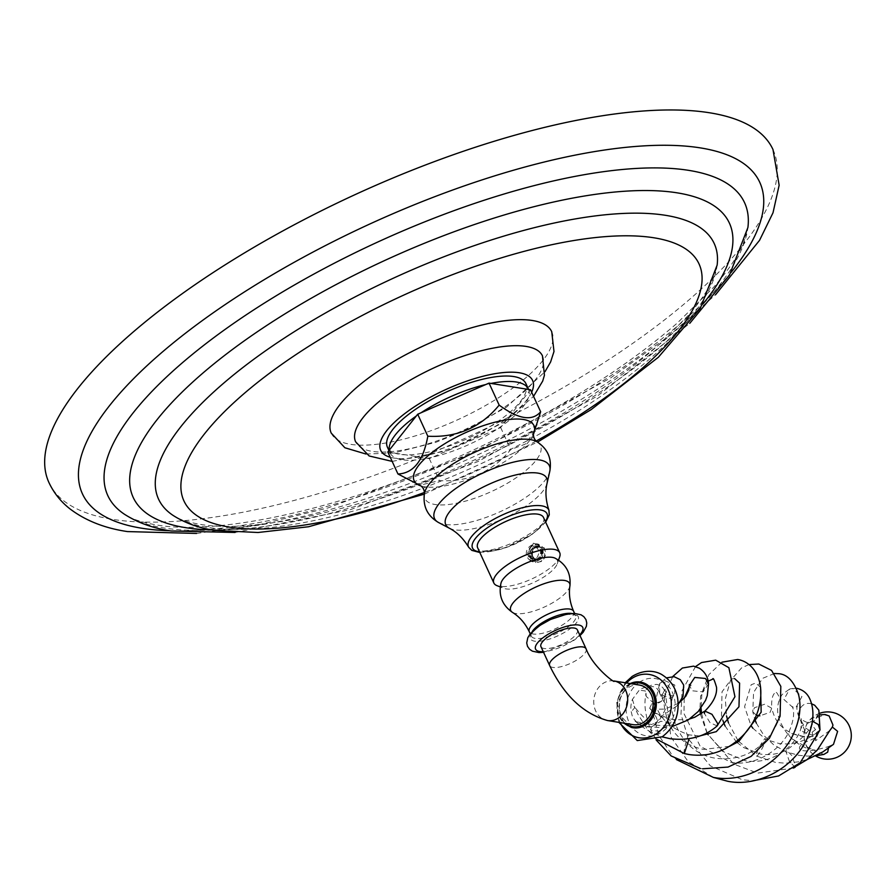 <?xml version="1.0" encoding="UTF-8"?>
<svg xmlns="http://www.w3.org/2000/svg" width="894" height="894" viewBox="0 0 894 894"><rect width="100%" height="100%" fill="white"/><g stroke="black" fill="none" stroke-linecap="round" stroke-linejoin="round"><path stroke-width="0.67" stroke-dasharray="4.47 3.35" d="M772.986 149.544A398.478 133.664 -24.7 0 1 548.603 395.93A398.478 133.664 -24.7 0 1 112.275 519.313A398.478 133.664 155.3 0 1 48.946 482.57M542.457 355.846A102.832 34.497 -24.7 0 1 503.78 407.653A102.832 34.497 155.3 0 1 355.611 441.781M551.732 331.708A121.338 40.699 -24.7 0 1 506.06 392.779A121.338 40.699 -24.7 0 1 331.249 433.121M416.302 415.978A76.202 25.557 155.3 0 1 418.627 414.369A76.202 25.557 -24.7 0 1 421.029 412.771M485.71 384.565A76.202 25.557 -24.7 0 1 490.974 383.425M528.589 389.46A76.202 25.557 -24.7 0 1 499.724 427.388A76.202 25.557 155.3 0 1 389.952 452.722L388.957 450.565M525.895 383.582A76.202 25.557 -24.7 0 1 497.22 421.923A76.202 25.557 -24.7 0 1 387.437 447.257M389.225 450.218A76.202 25.557 155.3 0 0 389.952 452.722M387.828 451.984L429.31 458.644L500.662 427.533L530.522 389.773M500.662 427.533L510.776 449.537C492.493 471.864 468.713 482.235 439.435 480.637L419.085 485.364M534.891 430.93L525.225 444.15L510.776 449.537M429.31 458.644L439.435 480.637M633.03 724.632A20.048 16.897 99.1 0 1 619.419 708.83A20.048 16.897 99.1 0 1 628.314 687.676A20.048 16.897 99.1 0 1 639.389 685.039M577.379 629.89A20.048 6.727 -24.7 0 1 569.836 639.981A20.048 6.727 -24.7 0 1 540.948 646.641M543.518 517.503A36.252 12.158 -24.7 0 1 529.874 535.752A36.252 12.158 -24.7 0 1 477.653 547.798M559.678 556.85A36.252 12.158 -24.7 0 1 546.066 570.953A36.252 12.158 155.3 0 1 497.008 585.671M543.898 547.452C546.58 552.872 545.854 557.543 541.708 561.454L535.774 562.583C543.071 562.147 545.821 557.554 544.021 548.804C537.953 541.373 532.556 542.189 527.829 551.274C527.941 561.41 531.863 564.259 539.574 559.823C544.155 551.017 542.077 545.485 533.316 543.206L532.5 545.832C539.306 547.977 540.613 552.168 536.411 558.404C528.667 559.085 527.359 555.342 532.511 547.162C541.194 546.681 543.407 550.581 539.149 558.839C532.656 564.058 528.063 549.888 536.311 547.083L543.898 547.452M536.311 547.083L535.215 547.363C529.807 549.799 529.997 554.872 535.774 562.583M555.051 558.158A30.899 10.37 -24.7 0 1 557.264 563.768A30.899 10.37 -24.7 0 1 545.664 575.792A30.899 10.37 155.3 0 1 503.836 588.33L500.249 586.933M501.02 583.011A30.899 10.37 155.3 0 0 503.836 588.33M663.996 701.824L661.269 696.527L664.454 690.615L665.102 695.431L661.459 701.343L655.537 704.628L656.062 709.266L665.091 709.065L678.457 703.31L676.68 706.137L660.856 716.541L663.661 712.652C666.421 708.026 666.533 704.427 663.996 701.824A19.746 16.628 -80.9 0 0 662.387 696.594A19.746 16.628 -80.9 0 0 658.755 691.33L658.319 690.403C656.285 687.084 653.38 685.955 649.592 687.039A19.746 16.628 -80.9 0 0 639.21 690.202L632.427 699.365A19.746 16.628 -80.9 0 0 631.242 711.825L632.583 717.346L636.226 721.782A19.746 16.628 -80.9 0 0 645.881 726.308L663.259 727.895L672.009 726.643M661.459 701.343L654.184 703.6L646.206 696.392L645.222 690.917L639.21 690.202M664.566 680.535L674.758 684.994L674.724 695.476L669.841 698.359L659.66 693.9L659.671 683.429L664.566 680.535M636.226 721.782L644.563 723.291L645.881 726.308M661.269 696.527L658.755 691.33M647.032 726.666C651.357 727.705 654.252 726.587 655.727 723.302A19.746 16.628 -80.9 0 0 662.879 713.647M655.727 723.302L660.856 716.541M632.427 699.365L634.896 707.456L631.242 711.825M649.592 687.039L647.167 688.224L645.222 690.917M656.062 709.266L652.441 711.512L649.681 708.271L651.603 704.014L655.537 704.628M650.743 709.177L652.866 712.429C661.75 721.793 657.537 735.281 634.896 707.456M652.441 711.512L659.783 715.904C668.22 719.078 672.869 721.424 673.696 722.944C673.394 726.565 663.683 726.677 644.563 723.291M708.562 683.776L703.142 691.878L692.425 690.816L689.352 685.53M793.067 707.623L783.926 699.466L789.748 688.961L792.788 688.469L801.94 696.616L796.129 707.132L793.067 707.623M829.185 716.005L824.38 714.876L818.032 717.267C813.607 716.06 809.685 718.798 806.265 725.459L804.935 730.823C803.482 734.734 803.84 739.439 805.986 744.937L808.31 748.501L809.506 749.317L811.182 748.993C795.559 741.808 788.05 736.723 788.653 733.762C788.284 732.711 793.324 733.65 803.784 736.578L813.685 736.578L801.773 736.287C788.564 733.818 781.501 726.822 779.344 723.939C776.294 721.011 773.757 715.77 771.734 708.238L770.069 712.35L759.855 715.837M804.935 730.823L798.331 715.412L804.902 727.582L812.143 732.208L815.54 729.616L818.513 732.488L816.948 736.846L810.657 740.154C794.051 745.216 792.855 757.229 828.146 746.669L828.492 748.066M819.999 729.973L812.836 735.315L802.823 731.705L801.08 726.23L812.389 721.156M818.032 717.267L817.798 715.882L815.261 720.083L812.154 722.71L812.467 725.604L815.54 729.616M795.124 767.253L789.491 761.599L785.848 751.318L786.385 750.088L792.017 755.732L795.593 766.516M829.811 730.532L815.496 740.746L816.524 732.946C804.175 741.942 791.548 745.417 778.629 743.383L765.599 739.349C766.314 742.244 756.391 759.52 756.235 755.654C755.519 752.759 765.443 735.483 765.599 739.349M816.032 733.371L818.513 732.488M738.779 741.472L756.235 755.654M812.143 732.208L813.026 736.678L816.948 736.846M756.335 715.222L752.793 711.836L754.458 707.724L764.616 704.237L771.734 708.238C770.784 690.034 778.048 692.548 775.78 692.727C776.104 689.732 786.821 705.254 775.232 727.291C761.464 750.547 741.852 760.906 716.396 758.369C671.83 752.133 666.656 695.89 674.724 695.476L671.081 695.722C666.958 694.068 664.957 691.889 665.102 689.196L664.454 690.615M828.146 746.669L833.499 744.322M651.491 726.923L660.755 721.257L668.5 722.453L667.807 725.604L658.543 731.281L650.798 730.085L651.491 726.923M651.603 704.014L653.916 703.422M684.323 753.541C682.815 752.994 687.922 733.248 689.129 734.913L689.106 738.735M654.184 703.6C659.291 711.367 660.834 724.766 689.062 734.879L689.129 734.913M717.167 725.928L710.071 722.71L704.349 713.412M823.832 754.435L811.182 748.993M533.059 556.582A6.381 5.375 -80.9 0 0 540.345 558.784A6.381 5.375 -80.9 0 0 542.613 550.078A6.381 5.375 -80.9 0 0 535.327 547.866A6.381 5.375 -80.9 0 0 533.059 556.582M532.656 556.716A6.694 5.643 -80.9 0 0 535.607 559.633C541.596 560.303 544.01 556.895 542.859 549.419C535.998 543.004 531.673 545.161 529.874 555.889A8.437 7.107 -80.9 0 0 533.282 560.717C530.801 557.901 530.511 554.738 532.388 551.218A6.694 5.643 -80.9 0 0 532.656 556.716M533.282 560.717C540.959 562.013 543.988 558.024 542.367 548.737C538.188 539.104 524.465 548.245 528.868 557.208C532.5 566.751 545.608 557.521 540.658 548.469C536.478 538.847 522.778 547.921 527.158 556.928C529.226 560.806 532.12 561.868 535.852 560.113L535.819 558.638C527.236 563.712 525.817 544.625 535.674 546.2C545.53 547.731 538.289 565.455 531.684 558.001C525.069 550.57 539.808 540.311 542.189 551.374C544.602 562.415 528.522 561.991 532.388 551.218M731.091 272.424A372.764 125.048 -24.7 0 1 169.502 530.723M124.456 514.251A350.448 117.561 155.3 0 0 163.501 527.907A350.448 117.561 -24.7 0 0 516.084 436.116A350.448 117.561 -24.7 0 0 747.909 227.489L743.696 242.397C738.578 255.114 728.565 270.066 713.635 287.253L677.339 323.002C623.911 369.177 555.956 411.486 473.496 449.95C352.001 506.965 219.455 536.478 155.858 524.823C141.185 522.23 130.725 518.71 124.456 514.251M702.986 303.926A328.132 110.074 -24.7 0 1 211.71 529.885M173.078 515.402A305.815 102.586 155.3 0 0 207.151 527.326A305.815 102.586 -24.7 0 0 514.832 447.212A305.815 102.586 -24.7 0 0 717.133 265.16L713.948 276.727C709.87 287.309 701.499 300.004 688.838 314.833L658.755 344.916C611.764 386.163 551.285 424.058 477.284 458.6C370.842 508.608 254.377 534.377 199.518 524.242C186.902 521.973 178.085 519.034 173.078 515.402M536.054 441.111A283.499 95.099 -24.7 0 1 424.516 492.415M531.651 392.22A83.6 28.049 -24.7 0 1 501.154 422.56A83.6 28.049 155.3 0 1 390.253 457.247M420.985 485.923A65.932 22.115 155.3 0 0 421.365 486.045A65.932 22.115 155.3 0 0 509.099 458.767A65.932 22.115 -24.7 0 0 533.271 434.573L533.427 434.227A65.932 22.115 -24.7 0 1 533.271 434.573M536.858 441.714A63.597 21.333 -24.7 0 1 516.564 477.485A63.597 21.333 155.3 0 1 453.817 503.758A63.597 21.333 155.3 0 1 424.438 493.421M438.552 522.521A63.206 21.199 155.3 0 0 525.594 497.533A63.206 21.199 -24.7 0 0 549.776 471.361M547.083 483.196A55.584 18.64 -24.7 0 1 525.817 506.205A55.584 18.64 155.3 0 1 449.28 528.175M468.679 547.251A44.186 14.829 155.3 0 0 532.142 532.165A44.186 14.829 155.3 0 0 548.95 510.34M479.542 551.889A41.012 13.756 155.3 0 0 531.606 534.388A41.012 13.756 155.3 0 0 545.396 521.593M639.244 682.334A28.999 24.429 99.1 0 1 672.389 692.358A28.999 24.429 99.1 0 1 662.074 731.974A28.999 24.429 -80.9 0 1 628.918 721.95A28.999 24.429 -80.9 0 1 639.244 682.334M630.259 683.575A23.166 19.512 -80.9 0 0 627.61 685.095A23.166 19.512 -80.9 0 0 617.218 708.529A23.166 19.512 -80.9 0 0 631.354 727.425C623.476 723.972 619.453 717.681 619.263 708.562C620.391 700.382 617.43 696.616 629.968 684.536L638.662 681.865M626.538 682.971A32.072 27.021 -80.9 0 0 620.179 722.576M631.589 683.787A22.138 18.651 -80.9 0 0 627.499 685.888A22.138 18.651 -80.9 0 0 625.23 723.38M613.887 680.949L613.966 680.96A20.048 16.897 -80.9 0 0 613.887 680.949A20.048 16.897 -80.9 0 0 602.813 683.586A20.048 16.897 -80.9 0 0 593.918 704.74A20.048 16.897 -80.9 0 0 607.529 720.542M586.084 648.809A20.048 6.727 -24.7 0 1 578.541 658.9A20.048 6.727 -24.7 0 1 549.654 665.561M569.925 585.894A32.419 10.873 -24.7 0 1 557.431 599.762A32.419 10.873 155.3 0 1 512.407 612.356M573.657 611.34A24.417 8.191 -24.7 0 1 564.472 623.632A24.417 8.191 155.3 0 1 529.282 631.745M571.612 613.452A24.417 8.191 -24.7 0 1 575.691 615.742A24.417 8.191 -24.7 0 1 566.494 628.024A24.417 8.191 155.3 0 1 531.315 636.148L530.231 633.812M540.289 625.465A26.362 8.839 -24.7 0 1 574.071 614.267A26.362 8.839 -24.7 0 1 568.338 629.968A26.362 8.839 155.3 0 1 534.556 641.166A26.362 8.839 155.3 0 1 540.289 625.465M579.692 634.908A25.971 8.705 -24.7 0 1 572.987 640.484A25.971 8.705 155.3 0 1 543.261 651.67M532.232 631.566A24.417 8.191 155.3 0 0 531.315 636.148C531.874 635.086 528.566 634.606 540.568 625.398C550.38 619.084 559.867 615.407 569.053 614.379C575.155 614.938 577.368 615.385 575.691 615.742L574.607 613.407M196.579 533.439L259.171 524.744L328.064 507.904L473.965 453.012L610.58 377.961L668.198 336.602L715.535 294.752M235.055 532.466L350.448 509.658L477.899 461.595L597.348 396.087L689.755 323.326M424.315 494.147L537.506 442.094M365.97 454.029L393.785 452.99L435.87 442.306L464.053 430.919L506.641 407.049L545.005 371.68M392.164 461.393L447.156 450.755L504.406 422.002L533.55 396.355M479.821 552.503L504.965 547.866L532.142 534.299L545.686 522.208M618.838 722.352L616.692 701.701L625.197 682.759M630.203 683.564L627.465 685.128L617.106 703.544L623.844 723.157M557.264 563.768L558.538 560.125M543.574 652.352L574.026 640.305L580.005 635.6M676.68 706.137L678.233 704.383M679.731 702.416L678.457 703.31M672.735 676.546L665.516 693.509L670.869 736.947L687.944 761.286L713.244 777.389M796.811 688.313L789.748 688.961L782.194 694.459C775.243 704.975 777.925 715.234 779.199 719.134C785.2 734.242 795.302 744.3 809.495 749.317M689.397 686.558L691.185 685.173L689.062 684.323M684.223 698.27L683.955 713.546L700.237 746.356L730.566 762.169C750.792 766.761 778.205 753.854 789.033 731.683C797.75 711.333 791.212 705.098 792.017 706.573L793.783 707.355L797.426 706.294C796.487 707.366 796.789 710.406 798.331 715.412M814.725 720.575L807.438 722.598C803.103 720.754 801.08 719.335 801.393 718.329L801.08 726.23C801.147 737.729 777.814 766.013 745.462 760.76L723.805 751.865L708.014 734.723M811.618 703.813L810.5 703.567C807.159 702.852 799.594 703.634 798.32 715.468M737.092 742.545L743.629 747.563L760.604 754.078C769.812 755.441 778.406 754.111 786.385 750.088C802.153 739.114 810.746 729.996 812.154 722.71M820.357 714.787L817.798 715.882M756.425 756.022L775.567 762.414L785.591 763.208L799.091 761.755L807.338 759.442M774.416 673.495L762.526 678.378L753.553 692.615L752.793 711.836L754.659 718.91M756.29 723.078L764.046 735.673L773.835 744.959L786.329 751.91L798.722 755.329L807.617 756.101L816.188 755.676M729.459 746.367L703.422 749.429C686.424 745.708 674.78 736.723 668.5 722.453C661.392 702.069 665.158 699.521 665.102 695.431M760.593 687.363L755.732 683.05L751.172 684.737L744.579 706.741L750.949 725.47M752.86 728.219L765.409 738.98M700.371 768.46L702.662 768.784M664.555 690.626L662.923 687.777L660.409 685.642L656.978 684.391C651.692 684.692 648.418 685.966 647.167 688.224M656.174 740.009L650.798 730.085C643.199 710.395 645.155 700.639 645.244 698.214L645.96 693.174L646.206 696.392M657.246 739.561L647.837 729.94L637.947 714.295L634.025 706.104M650.061 708.573C652.106 711.937 659.873 715.647 673.35 719.715L686.123 719.704L689.799 718.91M635.008 721.067L642.797 727.247L652.173 732.868L662.152 736.857M695.554 666.578L682.1 690.581L680.993 714.272L688.369 738.88L710.35 765.867L742.411 779.803L753.351 780.685M708.171 681.139L700.605 696.169L699.89 709.579M700.46 714.272L706.897 732.778M817.842 715.915L817.574 714.954L815.261 720.083M819.977 713.188A23.646 23.646 0 0 0 815.652 755.944M699.734 735.952L689.062 734.879M734.544 678.535L731.482 678.982L722.028 691.822L721.492 715.558L722.855 720.43M725.045 725.95L736.198 741.707M793.47 768.058L757.553 773.109L733.717 764.079L707.333 733.561M721.939 662.197L708.853 674.668L701.946 692.839L701.03 708.104M701.555 713.568L706.975 732.734M676.456 759.598L672.646 755.877L658.789 735.393L652.799 712.898L659.671 683.429L666.421 677.887M748.926 664.577L741.517 667.952L730.409 680.625L725.336 698.851L726.509 715.87M728.454 722.844L737.874 740.333"/><path stroke-width="1.34" d="M196.579 533.439L127.473 531.584C104.62 528.209 85.411 520.61 69.855 508.787C60.792 501.668 53.819 492.929 48.946 482.57A398.478 133.664 155.3 0 1 273.329 236.184A398.478 133.664 155.3 0 1 709.657 112.789A398.478 133.664 -24.7 0 1 772.986 149.544L779.143 185.237L773.008 212.783L759.542 240.341L715.535 294.752M392.164 461.393L369.166 455.974L355.611 441.781A102.832 34.497 155.3 0 1 394.343 390.097A102.832 34.497 -24.7 0 1 542.457 355.846L544.435 375.234L542.692 381.09L533.55 396.355M365.97 454.029L344.883 447.76L331.249 433.121A121.338 40.699 -24.7 0 1 376.922 372.049A121.338 40.699 -24.7 0 1 551.732 331.708L553.989 351.498L550.615 361.958L545.005 371.68M421.029 412.771A76.202 25.557 -24.7 0 1 485.71 384.565M490.974 383.425A76.202 25.557 -24.7 0 1 528.41 389.035A76.202 25.557 -24.7 0 1 528.589 389.46M388.957 450.565L387.437 447.257A76.202 25.557 -24.7 0 1 416.123 408.916A76.202 25.557 -24.7 0 1 525.895 383.582L528.41 389.035M416.302 415.978A76.202 25.557 155.3 0 0 389.225 450.218M540.646 411.765L530.522 389.773L489.04 383.113L417.699 414.224L387.828 451.984L397.953 473.988C413.408 473.362 423.365 460.768 427.813 436.216C457.102 437.814 480.883 427.444 499.165 405.105C518.498 419.297 532.321 421.51 540.646 411.765L533.427 434.227A65.932 22.115 -24.7 0 0 507.043 419.789A65.932 22.115 -24.7 0 0 438.932 447.503A65.932 22.115 155.3 0 0 420.985 485.923M417.699 414.224L427.813 436.216M489.04 383.113L499.165 405.105M420.996 485.934L397.953 473.988M639.389 685.039A20.048 16.897 99.1 0 1 653 700.84A20.048 16.897 99.1 0 1 644.105 721.994A20.048 16.897 99.1 0 1 633.03 724.632L607.529 720.542A20.048 16.897 -80.9 0 0 618.603 717.904A20.048 16.897 -80.9 0 0 627.51 696.795A20.048 16.897 -80.9 0 0 613.966 680.96L639.389 685.039M586.084 648.809A20.048 6.727 -24.7 0 0 557.197 655.47A20.048 6.727 -24.7 0 0 549.654 665.561L540.948 646.641A20.048 6.727 -24.7 0 1 548.491 636.55A20.048 6.727 -24.7 0 1 577.379 629.89L586.084 648.809C593.068 667.539 616.558 684.592 613.999 680.96L613.887 680.949M559.711 552.704A36.252 12.158 -24.7 0 0 507.49 564.762A36.252 12.158 155.3 0 0 493.846 583L477.653 547.798A36.252 12.158 -24.7 0 1 491.298 529.561A36.252 12.158 -24.7 0 1 543.518 517.503L559.711 552.704A36.252 12.158 -24.7 0 1 559.678 556.85L558.538 560.125M512.407 612.356C502.115 605.082 498.327 595.303 501.02 583.011A30.899 10.37 155.3 0 1 512.776 570.506A30.899 10.37 -24.7 0 1 555.051 558.158C566.137 564.103 571.098 573.356 569.925 585.894C568.64 594.242 569.891 602.724 573.657 611.34A24.417 8.191 -24.7 0 0 538.479 619.453A24.417 8.191 155.3 0 0 529.282 631.745C525.203 623.274 519.57 616.815 512.407 612.356A32.419 10.873 155.3 0 1 522.934 594.231A32.419 10.873 -24.7 0 1 554.693 580.876A32.419 10.873 -24.7 0 1 569.925 585.894M493.846 583A36.252 12.158 155.3 0 0 497.008 585.671L500.249 586.933M689.341 684.614L689.352 685.53L694.761 677.428L705.489 678.479L708.562 683.776L707.277 695.7L705.534 700.404L698.326 711.423L688.246 719.938L672.009 726.643M812.389 721.156L818.256 724.486L819.999 729.973L800.231 762.727L778.596 775.958L753.351 780.685M807.338 759.442L822.838 751.91L833.499 744.322L837.622 731.359L832.37 727.057L829.811 730.532M759.855 715.837L756.335 715.222M828.492 748.066L827.688 752.145L823.832 754.435L816.188 755.676M689.106 738.735L684.323 753.541M704.349 713.412L704.874 711.088L711.97 714.306L717.692 723.604L717.167 725.928C704.807 736.6 689.185 740.88 670.288 738.746L662.152 736.857M708.171 681.139L712.63 679.205C713.077 677.227 714.373 679.909 716.519 687.24C717.223 694.727 713.345 702.673 704.874 711.088L694.75 717.234L689.799 718.91M832.37 727.057L832.962 725.068L829.185 716.005L825.073 714.496L820.357 714.787M795.593 766.516L807.17 759.565L817.451 749.831L829.632 730.756M169.502 530.723A372.764 125.048 -24.7 0 1 141.665 528.209A372.764 125.048 155.3 0 1 222.729 306.229A372.764 125.048 155.3 0 1 700.505 147.912A372.764 125.048 -24.7 0 1 731.091 272.424M689.755 323.326L729.538 274.961L747.909 227.489A350.448 117.561 -24.7 0 0 688.872 170.385A350.448 117.561 155.3 0 0 275.251 296.35A350.448 117.561 155.3 0 0 124.456 514.251C137.676 522.722 153.243 528.309 171.134 530.991L235.055 532.466M211.71 529.885A328.132 110.074 -24.7 0 1 185.326 527.616A328.132 110.074 155.3 0 1 256.679 332.21A328.132 110.074 155.3 0 1 677.25 192.858A328.132 110.074 -24.7 0 1 702.986 303.926M537.506 442.094L591.213 409.564L658.342 357.276L700.248 308.419L717.133 265.16A305.815 102.586 -24.7 0 0 665.628 215.331A305.815 102.586 155.3 0 0 304.675 325.248A305.815 102.586 155.3 0 0 173.078 515.402C185.036 523.046 198.937 528.041 214.795 530.41L258.042 532.5L308.531 526.756L424.315 494.147M424.516 492.415A283.499 95.099 -24.7 0 1 228.987 527.024A283.499 95.099 155.3 0 1 290.628 358.203A283.499 95.099 155.3 0 1 653.995 237.804A283.499 95.099 -24.7 0 1 536.054 441.111M390.253 457.247A83.6 28.049 155.3 0 1 412.179 408.279A83.6 28.049 -24.7 0 1 499.254 373.044A83.6 28.049 -24.7 0 1 531.651 392.22M420.895 485.878C423.22 487.699 424.404 490.214 424.438 493.421A63.597 21.333 155.3 0 1 448.877 466.623A63.597 21.333 -24.7 0 1 536.858 441.714C534.456 439.602 533.316 437.065 533.45 434.115L533.271 434.573M545.686 522.208L549.262 514.832L548.95 510.34A44.186 14.829 155.3 0 0 485.118 524.622A44.186 14.829 155.3 0 0 468.679 547.251C463.26 538.367 456.789 532.008 449.28 528.175A55.584 18.64 155.3 0 1 466.668 496.718A55.584 18.64 -24.7 0 1 521.906 473.697A55.584 18.64 -24.7 0 1 547.083 483.196L549.776 471.361A63.206 21.199 -24.7 0 0 521.135 460.566A63.206 21.199 -24.7 0 0 458.32 486.738A63.206 21.199 155.3 0 0 438.552 522.521C427.41 515.972 422.706 506.283 424.438 493.421M545.396 521.593A41.012 13.756 155.3 0 0 532.411 509.893A41.012 13.756 155.3 0 0 487.956 527.393A41.012 13.756 155.3 0 0 479.542 551.889M626.538 682.971A32.072 27.021 -80.9 0 1 631.544 678.669A32.072 27.021 99.1 0 1 668.209 689.755A32.072 27.021 99.1 0 1 656.799 733.561A32.072 27.021 -80.9 0 1 620.179 722.576M623.844 723.157L631.354 727.425A23.166 19.512 -80.9 0 0 645.848 724.743A23.166 19.512 -80.9 0 0 655.972 699.287A23.166 19.512 -80.9 0 0 638.662 681.865L638.662 681.865A23.166 19.512 -80.9 0 0 630.259 683.575M625.23 723.38A22.138 18.651 -80.9 0 0 644.92 723.782A22.138 18.651 -80.9 0 0 653.704 695.834A22.138 18.651 -80.9 0 0 631.589 683.787M532.232 631.566A24.417 8.191 155.3 0 1 540.501 623.856A24.417 8.191 -24.7 0 1 571.612 613.452M543.261 651.67A25.971 8.705 155.3 0 1 545.351 636.047A25.971 8.705 -24.7 0 1 575.334 624.85A25.971 8.705 -24.7 0 1 579.692 634.908M549.776 471.361C552.056 458.644 547.754 448.766 536.858 441.714M449.28 528.175L438.552 522.521M468.679 547.251L471.842 550.391L479.821 552.503M548.95 510.34C545.731 500.439 545.105 491.387 547.083 483.196M618.838 722.352L637.266 740.567L662.264 736.779C674.624 727.269 679.742 714.384 677.63 698.125C675.763 688.224 670.958 680.692 663.214 675.529C659.213 672.456 647.2 667.36 632.147 676.423L625.197 682.759M638.662 681.865L630.203 683.564M549.654 665.561C563.98 695.353 583.279 713.68 607.529 720.542M574.607 613.407L573.657 611.34M580.005 635.6L583.19 632.214L586.375 626.336L586.766 622.984L585.95 619.598L583.827 616.659L581.033 614.793L574.462 613.396L567.321 613.988L550.592 619.43L539.451 625.666L530.287 633.745L527.795 637.724L526.711 642.965L527.516 646.351L529.628 649.301L532.433 651.178L539.004 652.575L543.574 652.352M530.231 633.812L529.282 631.745M678.233 704.383L683.061 696.191L683.675 685.039L680.312 679.697L674.132 676.68L666.421 677.887M689.352 685.53L688.805 690.19L685.843 696.18L679.731 702.416M708.562 683.776C707.981 677.015 704.897 671.819 699.309 668.176L693.599 666.142L682.39 668.03L672.735 676.546M713.244 777.389L727.515 781.211C756.827 787.424 794.174 768.762 807.785 737.047C813.797 722.609 814.523 710.015 809.964 699.276C807.472 693.487 803.091 689.833 796.811 688.313L796.297 688.246M689.397 686.558L684.223 698.27M754.659 718.91L756.29 723.078M750.949 725.47L752.86 728.219M702.662 768.784L728.04 767.074L751.072 756.413L769.399 738.232L780.082 716.195L780.82 686.369L771.544 670.411L758.805 664.019L748.926 664.577M721.939 662.197L737.651 659.504C752.703 661.705 766.951 680.245 758.134 710.384C752.983 726.308 742.411 738.869 726.431 748.077C714.719 754.279 702.282 756.436 689.106 754.547L684.391 753.575L657.246 739.561M717.167 725.928L734.946 696.705L728.878 667.695L715.692 660.163L701.533 662.543L695.554 666.578M699.89 709.579L700.46 714.272M706.897 732.778L708.014 734.723M811.618 703.813L814.669 705.221L818.859 710.205L819.999 729.973M815.652 755.944A23.646 23.646 0 0 0 849.132 725.671A23.646 23.646 0 0 0 819.977 713.188M699.734 735.952L716.306 731.627L738.969 706.774L739.617 683.161L734.544 678.535M722.855 720.43L725.045 725.95M736.198 741.707L737.092 742.545M795.124 767.253L793.47 768.058M701.03 708.104L701.555 713.568M706.975 732.734L707.333 733.561M676.456 759.598L713.345 777.4C745.328 783.535 781.211 762.727 794.073 732.532C799.873 719.067 801.393 706.551 798.655 695.007C794.04 681.552 787.435 674.445 778.842 673.696L774.416 673.495M700.371 768.46L671.17 755.978L656.174 740.009M726.509 715.87L728.454 722.844M737.874 740.333L738.779 741.472M729.459 746.367L738.779 741.472L761.163 712.183L760.593 687.363"/></g></svg>
